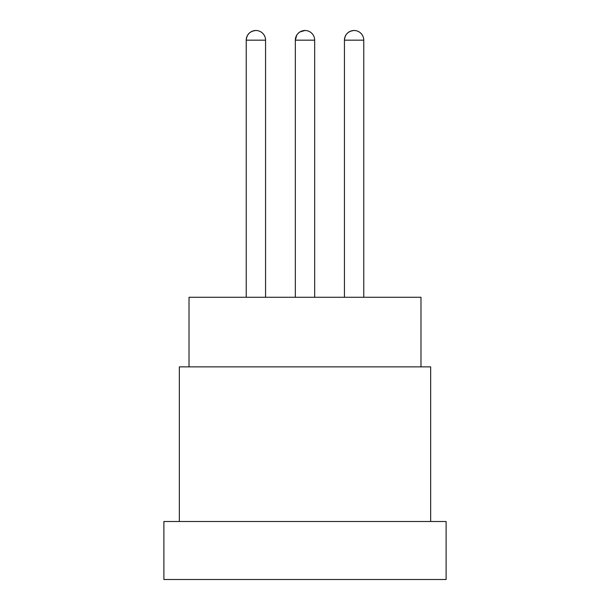 <?xml version="1.0" encoding="UTF-8"?>
<svg xmlns="http://www.w3.org/2000/svg" width="610" height="610" viewBox="0 0 610 610"><rect width="100%" height="100%" fill="white"/><g stroke="black" fill="none" stroke-linecap="round" stroke-linejoin="round"><path stroke-width="0.91" d="M163.884 579.5L446.116 579.5L446.116 521.504L163.884 521.504L163.884 579.5M179.348 521.504L179.348 366.862L430.652 366.862L430.652 521.504M189.016 366.862L189.016 297.268L420.984 297.268L420.984 366.862M354.097 30.5C348.226 31.072 345.008 34.297 344.437 40.168L363.766 40.168A9.668 9.668 0 0 0 354.097 30.5A9.668 9.668 0 0 0 344.437 40.168L344.437 297.268M295.332 297.268L295.332 40.168A9.668 9.668 0 0 1 305 30.5C299.129 31.072 295.911 34.297 295.332 40.168L314.668 40.168A9.668 9.668 0 0 0 305 30.5L299.967 31.911A9.668 9.668 0 0 0 295.332 40.168L296.75 35.136M255.903 30.5C250.031 31.072 246.806 34.297 246.234 40.168L265.563 40.168A9.668 9.668 0 0 0 255.903 30.5A9.668 9.668 0 0 0 246.234 40.168L246.234 297.268M363.766 297.268L363.766 40.168M314.668 297.268L314.668 40.168M265.563 297.268L265.563 40.168"/></g></svg>
